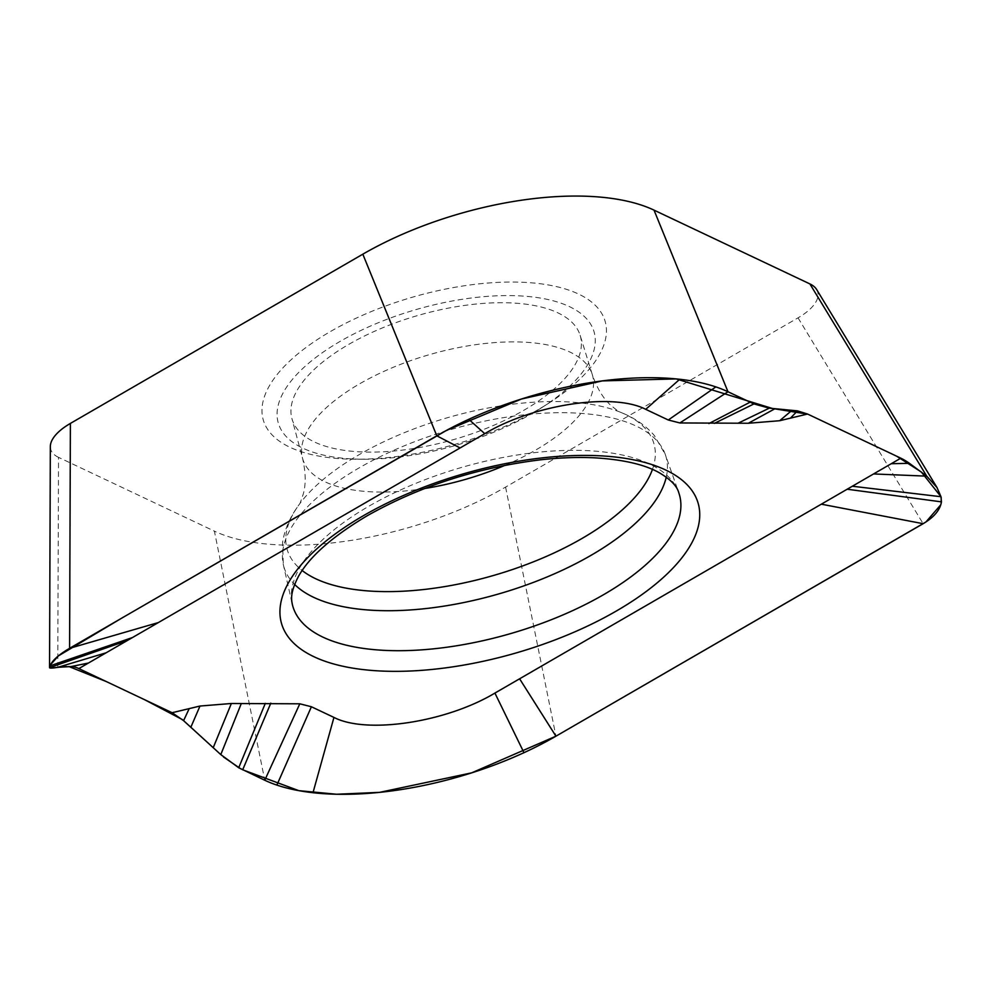 <?xml version="1.0" encoding="UTF-8"?>
<svg xmlns="http://www.w3.org/2000/svg" width="991" height="991" viewBox="0 0 991 991"><rect width="100%" height="100%" fill="white"/><g stroke="black" fill="none" stroke-linecap="round" stroke-linejoin="round"><path stroke-width="0.74" stroke-dasharray="4.96 3.72" d="M57.775 667.339L58.519 457.334L214.39 531.139L264.758 780.239M58.519 457.334A52.176 22.459 -16.1 0 1 50.33 446.532M816.634 289.508A52.176 22.459 -16.1 0 1 798.028 317.851L505.583 487.089A208.742 89.859 -16.1 0 1 214.39 531.139M538.063 409.692A177.909 76.592 -16.1 0 1 355.447 459.229A177.909 76.592 -16.1 0 1 330.35 331.576A177.909 76.592 -16.1 0 1 567.632 289.706A177.909 76.592 -16.1 0 1 548.06 403.622A177.909 76.592 -16.1 0 1 538.063 409.692M541.346 407.896A164.357 70.757 163.9 0 1 532.105 413.507A164.357 70.757 -16.1 0 1 363.4 459.254A164.357 70.757 -16.1 0 1 340.223 341.338A164.357 70.757 163.9 0 1 559.42 302.651A164.357 70.757 163.9 0 1 541.346 407.896L548.06 403.622M580.131 335.305A150 64.576 163.9 0 1 523.731 410.348A150 64.576 -16.1 0 1 379.058 451.97A150 64.576 -16.1 0 1 291.899 418.499A150 64.576 -16.1 0 1 348.597 344.484A150 64.576 163.9 0 1 580.131 335.305L592.308 374.635A150.805 64.923 163.9 0 0 359.547 383.864A150.805 64.923 -16.1 0 0 302.552 458.276C305.773 472.15 306.033 484.017 303.345 493.852L300.075 503.317A190.854 82.166 163.9 0 0 302.156 570.506M798.028 317.851L923.141 523.694M505.583 487.089L555.939 736.189M940.793 504.791L941.19 503.329M941.202 497.593L940.992 496.714M66.62 666.534L68.874 666.509M220.795 754.597L223.532 757.013M240.714 768.818L242.696 769.796M652.45 469.4A190.854 82.166 163.9 0 0 618.409 411.438L610.605 405.17C603.073 398.271 596.978 388.1 592.308 374.635A150.805 64.923 163.9 0 1 535.623 450.087A150.805 64.923 -16.1 0 1 505.063 465.299M424.693 488.501A150.805 64.923 -16.1 0 1 302.552 458.276L291.899 418.499M666.262 477.142A198.832 85.598 163.9 0 0 665.308 454.522L654.37 435.557C645.339 425.077 633.348 417.038 618.409 411.438A190.854 82.166 163.9 0 0 359.138 454.671A190.854 82.166 163.9 0 0 300.075 503.317C290.425 516.014 284.566 529.206 282.509 542.895L283.352 564.771A198.832 85.598 163.9 0 0 294.6 584.417M665.308 454.522A198.832 85.598 163.9 0 0 358.853 468.049A198.832 85.598 163.9 0 0 283.352 564.771L292.295 604.2A201.185 86.613 -16.1 0 1 368.677 506.339A201.185 86.613 -16.1 0 1 678.761 492.663L665.308 454.522M363.4 459.254L355.447 459.229"/><path stroke-width="1.49" d="M88.422 663.041L78.859 668.578L172.112 712.715L199.996 706.038L231.361 703.499L299.802 703.808L311.397 706.756L333.955 717.422C366.608 734.393 446.074 722.365 494.918 693.081L900.819 458.176L807.566 414.04L779.682 420.717L748.329 423.256L679.876 422.946L668.281 419.998L645.723 409.333C613.07 392.362 533.604 404.378 484.76 433.674L88.422 663.041L71.141 666.547L57.775 667.339C52.473 668.207 49.723 668.318 49.55 667.674L50.33 446.532A52.176 22.459 -16.1 0 1 70.386 423.417L69.593 648.312L436.796 435.805A208.742 89.859 -16.1 0 1 468.768 419.317A208.742 89.859 -16.1 0 1 679.752 379.28A208.742 89.859 -16.1 0 1 715.861 386.899A208.742 89.859 -16.1 0 1 727.976 391.755L654.023 210.129L809.895 283.921A52.176 22.459 -16.1 0 1 816.634 289.508L936.99 487.535L940.992 496.714L941.45 501.867C940.149 509.931 934.042 517.215 923.141 523.694L555.939 736.189A208.742 89.859 -16.1 0 1 523.966 752.689A208.742 89.859 -16.1 0 1 312.983 792.713A208.742 89.859 -16.1 0 1 276.873 785.095A208.742 89.859 -16.1 0 1 264.758 780.239L238.72 767.752L220.795 754.597L183.595 720.643L172.112 712.715M78.859 668.578A61.615 28.987 73.1 0 0 71.141 666.547M654.023 210.129A208.742 89.859 -16.1 0 0 362.83 254.179L70.386 423.417M362.83 254.179L436.796 435.805L460.084 447.957M809.895 283.921L926.734 476.151L936.99 487.535M900.819 458.176A61.615 18.866 -128.2 0 1 909.441 463.33L926.734 476.151L873.579 473.946M679.876 422.946L727.976 391.755L753.928 403.932L769.276 408.156L797.458 410.869L807.566 414.04M189.207 708.615L183.595 720.643M519.606 678.798L555.939 736.189L925.891 522.009L940.793 504.791M821.328 504.184L923.141 523.694M891.256 463.714L909.441 463.33M790.471 418.14L797.458 410.869M158.362 622.571L69.593 648.312C58.68 654.717 52.164 660.563 50.045 665.841L49.55 667.674L127.343 640.52M941.19 503.329L941.202 497.593M852.334 486.234L940.992 496.714L921.357 472.026L896.756 456.256L807.863 414.176L772.361 408.453L676.172 378.909L602.293 380.903L521.427 399.026L446.532 430.379L121.534 618.248L58.358 655.918L50.516 664.75L50.38 668.058L66.62 666.534M68.874 666.509L106.409 681.61L144.376 699.584L182.443 719.627L220.795 754.597L241.234 703.709M223.532 757.013L240.714 768.818M270.803 703.164L242.696 769.796L298.836 790.657L336.643 794.249L379.578 792.366L471.666 772.856L555.939 736.189M363.263 515.778A216.806 93.34 -16.1 0 1 657.293 466.464A216.806 93.34 -16.1 0 1 616.414 610.976A216.806 93.34 -16.1 0 1 322.385 660.291A216.806 93.34 -16.1 0 1 363.263 515.778M505.063 465.299A150.805 64.923 -16.1 0 1 424.693 488.501M302.156 570.506A190.854 82.166 163.9 0 0 581.977 538.485A190.854 82.166 163.9 0 0 652.45 469.4M294.6 584.417A198.832 85.598 163.9 0 0 590.995 555.356A198.832 85.598 163.9 0 0 666.262 477.142M678.761 492.663A201.185 86.613 -16.1 0 1 603.569 594.687A201.185 86.613 -16.1 0 1 408.044 650.554A201.185 86.613 -16.1 0 1 292.295 604.2C291.726 600.695 289.397 594.03 298.266 576.762C309.142 557.004 332.121 536.676 367.19 515.754C419.466 486.308 477.129 467.678 540.194 459.849C559.791 457.656 578.063 456.987 595.021 457.842C623.228 459.564 644.621 464.519 659.226 472.695C670.473 479.359 676.989 486.024 678.761 492.663M299.802 703.808L264.758 780.239M311.397 706.756L276.873 785.095M265.303 703.375L238.72 767.752M231.361 703.499L213.226 747.685M199.996 706.038L190.842 727.245M333.955 717.422L312.983 792.713M494.918 693.081L523.966 752.689M847.194 489.22L941.45 501.867M779.682 420.717L791.97 410.336M748.329 423.256L775.012 408.713M738.444 423.046L769.276 408.156M714.375 423.38L753.928 403.932M708.875 423.591L750.038 402.197M668.281 419.998L715.861 386.899M645.723 409.333L679.752 379.28M484.76 433.674L468.768 419.317M132.497 637.535L50.045 665.841M106.099 652.809L57.775 667.339"/></g></svg>
